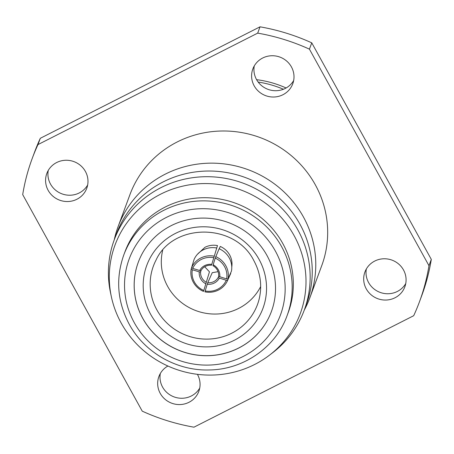 <?xml version="1.0" encoding="UTF-8"?>
<svg xmlns="http://www.w3.org/2000/svg" width="454" height="454" viewBox="0 0 454 454"><rect width="100%" height="100%" fill="white"/><g stroke="black" fill="none" stroke-linecap="round" stroke-linejoin="round"><path stroke-width="0.68" d="M211.774 264.364L211.507 265.232A10.97 10.544 -163.2 0 0 205.412 266.367A10.97 10.544 -163.2 0 0 201.02 270.55L199.664 270.51A12.258 11.787 16.8 0 1 204.692 265.601A12.258 11.787 16.8 0 1 211.774 264.364L213.806 257.707A19.42 18.671 -163.2 0 0 192.734 268.393L191.599 267.678L194.062 259.512A20.708 19.908 16.8 0 1 203.227 249.859A20.708 19.908 16.8 0 1 216.74 248.009L217.477 245.563C213.068 244.774 208.891 245.353 204.947 247.299L197.422 254.297M191.599 267.678A20.708 19.908 16.8 0 1 200.759 258.02A20.708 19.908 16.8 0 1 214.277 256.175L213.806 257.707M216.74 248.009L214.277 256.175M194.386 282.008A19.42 18.83 -163.2 0 0 203.789 290.515L203.511 291.411A20.708 20.078 16.8 0 1 193.347 282.286A20.708 20.078 16.8 0 1 191.174 269.063L192.326 269.75A19.42 18.83 -163.2 0 0 194.386 282.008M217.704 289.232A19.42 18.818 -155.8 0 0 226.257 280.254L227.624 280.356A20.708 20.072 24.2 0 1 227.522 280.578A20.708 20.072 24.2 0 1 218.442 290.061A20.708 20.072 24.2 0 1 204.947 291.86L205.185 290.946A19.42 18.818 -155.8 0 0 217.704 289.232M231.733 267.196C232.448 262.923 231.756 258.842 229.662 254.955C227.488 251.113 224.355 248.27 220.269 246.431L219.242 248.798M217.352 270.062A10.97 10.538 -156.6 0 0 212.949 265.681L213.176 264.796A12.258 11.781 23.4 0 1 218.34 269.829A12.258 11.781 23.4 0 1 219.764 276.736L218.652 276.009A10.97 10.538 -156.6 0 0 217.352 270.062M215.202 258.139L219.117 248.747A20.708 19.902 23.4 0 1 229.259 257.923A20.708 19.902 23.4 0 1 231.455 271.095L228.044 278.966L226.665 278.904A19.42 18.659 -156.6 0 0 215.202 258.139L213.176 264.796M215.712 256.618A20.708 19.902 23.4 0 1 225.854 265.794A20.708 19.902 23.4 0 1 228.044 278.966M260.681 286.531A52.573 50.757 20.3 0 1 214.782 314.054A52.573 50.757 20.3 0 1 167.668 286.406A52.573 50.757 20.3 0 1 162.685 250.29M405.751 283.546A21.293 20.555 20.3 0 1 387.12 293.744A21.293 20.555 20.3 0 1 368.591 282.558A21.293 20.555 20.3 0 1 366.35 268.972M366.259 288.863A21.293 20.555 -159.7 0 0 386.53 300.026A21.293 20.555 -159.7 0 0 404.854 286.797A21.293 20.555 -159.7 0 0 403.51 269.965A21.293 20.555 -159.7 0 0 383.238 258.797A21.293 20.555 -159.7 0 0 364.914 272.025A21.293 20.555 -159.7 0 0 366.259 288.863M199.732 388.062A21.293 20.555 20.3 0 1 181.101 398.26A21.293 20.555 20.3 0 1 162.572 387.075A21.293 20.555 20.3 0 1 160.33 373.489M167.901 366.02A21.293 20.555 -159.7 0 0 158.9 376.542A21.293 20.555 -159.7 0 0 160.239 393.38A21.293 20.555 -159.7 0 0 180.51 404.542A21.293 20.555 -159.7 0 0 198.835 391.314A21.293 20.555 -159.7 0 0 197.49 374.482A21.293 20.555 -159.7 0 0 197.405 374.323M87.65 185.028A21.293 20.555 20.3 0 1 69.019 195.226A21.293 20.555 20.3 0 1 50.49 184.035A21.293 20.555 20.3 0 1 48.249 170.454M48.158 190.345A21.293 20.555 -159.7 0 0 68.429 201.508A21.293 20.555 -159.7 0 0 86.754 188.279A21.293 20.555 -159.7 0 0 85.409 171.442A21.293 20.555 -159.7 0 0 65.138 160.279A21.293 20.555 -159.7 0 0 46.813 173.507A21.293 20.555 -159.7 0 0 48.158 190.345M293.67 80.511A21.293 20.555 20.3 0 1 275.039 90.709A21.293 20.555 20.3 0 1 256.51 79.518A21.293 20.555 20.3 0 1 254.268 65.938M254.178 85.823A21.293 20.555 -159.7 0 0 274.443 96.991A21.293 20.555 -159.7 0 0 292.773 83.763A21.293 20.555 -159.7 0 0 291.428 66.925A21.293 20.555 -159.7 0 0 271.157 55.763A21.293 20.555 -159.7 0 0 252.833 68.991A21.293 20.555 -159.7 0 0 254.178 85.823M256.595 79.677A98.762 95.351 20.3 0 1 286.099 87.98M258.15 82.049A101.293 97.797 20.3 0 1 283.427 89.251M114.232 239.882A102.263 98.734 20.3 0 1 118.029 226.835A102.263 98.734 20.3 0 1 206.042 163.298A102.263 98.734 20.3 0 1 303.403 216.927A102.263 98.734 20.3 0 1 309.849 297.784A102.263 98.734 20.3 0 1 304.242 310.161M118.029 226.835L129.923 194.675A102.263 98.734 20.3 0 1 217.937 131.138A102.263 98.734 20.3 0 1 315.297 184.767A102.263 98.734 20.3 0 1 321.744 265.63L309.849 297.784M111.343 296.661L110.504 292.699A101.293 97.797 20.3 0 1 114.272 239.78L116.366 234.105A101.293 97.797 20.3 0 1 203.551 171.169A101.293 97.797 20.3 0 1 299.992 224.293A101.293 97.797 20.3 0 1 306.376 304.39L304.282 310.065A101.293 97.797 20.3 0 1 272.701 352.696L269.489 355.153A98.762 95.351 20.3 0 1 121.246 323.157A98.762 95.351 20.3 0 1 111.343 296.661A98.762 95.351 20.3 0 1 173.774 188.682A98.762 95.351 20.3 0 1 294.044 235.49A98.762 95.351 20.3 0 1 269.489 355.153M114.272 239.78A101.293 97.797 20.3 0 1 201.451 176.844A101.293 97.797 20.3 0 1 297.892 229.968A101.293 97.797 20.3 0 1 304.282 310.065M124.901 251.959A87.1 84.092 20.3 0 1 199.868 197.836A87.1 84.092 20.3 0 1 282.791 243.514A87.1 84.092 20.3 0 1 288.284 312.392L287.121 315.541A87.1 84.092 20.3 0 0 281.622 246.67A87.1 84.092 20.3 0 0 198.699 200.991A87.1 84.092 20.3 0 0 123.732 255.108L124.901 251.959M271.418 311.489A70.972 68.52 20.3 0 1 210.333 355.556A70.972 68.52 20.3 0 1 142.777 318.339A70.972 68.52 20.3 0 1 138.288 262.253M266.929 255.403A70.972 68.52 20.3 0 1 271.407 311.523A70.972 68.52 20.3 0 1 210.327 355.618A70.972 68.52 20.3 0 1 142.755 318.402A70.972 68.52 20.3 0 1 138.277 262.281A70.972 68.52 20.3 0 1 199.363 218.187A70.972 68.52 20.3 0 1 266.929 255.403M206.303 282.274L205.838 283.801A12.258 11.883 16.8 0 1 199.249 271.861L200.6 271.94A10.97 10.635 -163.2 0 0 206.303 282.274L209.459 271.821L204.703 266.765M218.085 271.685L212.251 272.684L207.739 282.723A10.97 10.629 -155.8 0 0 218.226 277.405L219.35 278.086A12.258 11.878 24.2 0 1 207.24 284.232L207.739 282.723M309.429 49.151A206.462 199.334 20.3 0 0 257.696 33.125L37.977 144.593A206.462 199.334 20.3 0 0 32.194 158.531A206.462 199.334 20.3 0 0 22.7 194.613L142.238 411.154A206.462 199.334 20.3 0 0 193.972 427.18L413.69 315.712A206.462 199.334 20.3 0 0 419.473 301.774L421.806 295.469A206.462 199.334 20.3 0 0 431.3 259.387L311.762 42.846L309.429 49.151L428.968 265.692A206.462 199.334 20.3 0 1 419.473 301.774M428.968 265.692L431.3 259.387M32.194 158.531L34.527 152.226A206.462 199.334 20.3 0 1 40.31 138.288L37.977 144.593M257.696 33.125L260.029 26.82A206.462 199.334 20.3 0 1 311.762 42.846M260.029 26.82L40.31 138.288M219.764 276.736L226.665 278.904M207.24 284.232L205.185 290.946M226.257 280.254L219.35 278.086M230.496 273.308L227.624 280.356M230.751 273.387A20.708 20.072 24.2 0 1 230.655 273.614L227.522 280.578M218.805 276.111L218.226 277.405M199.249 271.861L192.326 269.75M203.789 290.515L205.838 283.801M193.364 261.81L191.174 269.063M201.02 270.55L200.6 271.94M192.734 268.393L199.664 270.51M150.683 314.327A61.937 59.797 -159.7 0 0 234.343 340.239A61.937 59.797 -159.7 0 0 259.047 259.353A61.937 59.797 -159.7 0 0 175.392 233.441A61.937 59.797 -159.7 0 0 150.683 314.327M156.891 309.94A55.484 53.572 -159.7 0 0 212.983 338.769A55.484 53.572 -159.7 0 0 259.308 298.46C262.219 285.458 260.443 272.933 253.985 260.891C235.303 222.704 172.957 222.522 155.966 260.238A55.484 53.572 -159.7 0 0 156.891 309.94M134.288 322.698A80.647 77.867 20.3 0 1 166.459 217.37A80.647 77.867 20.3 0 1 275.396 251.107A80.647 77.867 20.3 0 1 243.231 356.435A80.647 77.867 20.3 0 1 134.288 322.698M123.732 255.108C115.503 278.722 117.331 301.762 129.225 324.235C144.451 352.525 176.81 371.009 209.215 369.965C243.628 369.635 275.901 347.134 287.121 315.541"/></g></svg>
